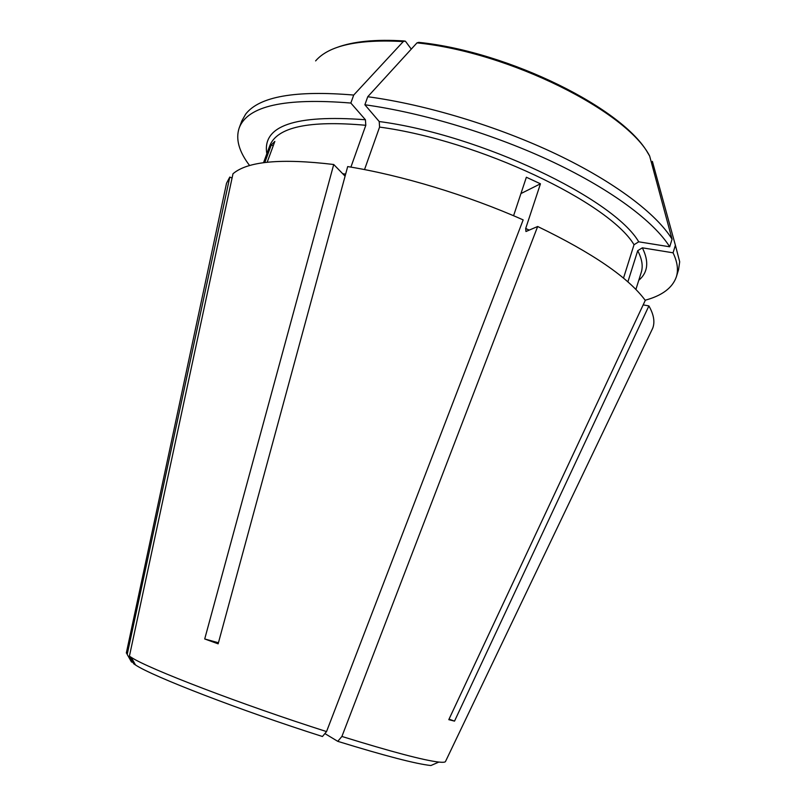 <?xml version="1.0" encoding="UTF-8"?>
<svg xmlns="http://www.w3.org/2000/svg" width="806" height="806" viewBox="0 0 806 806"><rect width="100%" height="100%" fill="white"/><g stroke="black" fill="none" stroke-linecap="round" stroke-linejoin="round"><path stroke-width="1.21" d="M645.153 300.225C662.109 295.651 672.506 287.863 676.345 276.871L678.571 269.647L679.69 261.799L675.398 245.266L673.06 252.812L642.352 247.825L637.707 250.696L627.884 281.899M315.62 60.903C328.868 45.509 358.086 39.051 403.282 41.559L353.713 95.058L350.842 103.047L365.42 119.751L365.803 125.293L350.902 167.114M350.842 103.047C284.669 97.627 247.442 105.959 239.16 128.033C235.483 139.095 238.979 151.609 249.628 165.573M411.272 49.116L405.73 41.62L405.065 41.035L403.282 41.559M353.713 95.058C295.409 90.161 259.411 96.498 245.709 114.059L241.8 120.96L239.16 128.033M134.31 662.854L131.449 661.938L127.197 654.401L229.791 177.058L232.068 178.055M264.801 162.53L271.259 144.979L273.204 145.846M271.259 144.979L274.846 141.393L267.179 162.238M129.413 656.175L133.715 663.791L135.479 664.95L131.277 657.374L129.413 656.175L232.984 173.764C247.533 161.291 281.113 158.208 333.724 164.505L345.089 176.171M135.479 664.95C151.941 676.163 240.833 710.58 322.45 736.503L326.541 731.586L523.165 219.897C467.651 195.243 401.277 175.184 347.688 166.58L218.144 643.833L204.714 638.967L218.436 642.765M204.714 638.967L333.724 164.505M445.637 761.217L445.416 761.67C444.771 762.335 442.575 762.466 438.847 762.073C423.815 760.35 391.504 751.807 341.905 736.452L537.662 226.496C592.783 253.134 628.65 277.758 645.274 300.396L448.791 719.667L454.524 721.128L648.901 305.917L643.178 304.88M449.033 719.154L454.524 721.128M675.398 245.266L652.376 161.371M648.629 154.359L649.646 156.001L672.053 239.17L669.695 246.787C654.079 221.801 612.177 190.145 553.581 162.328C494.965 134.592 423.18 112.81 364.876 104.77L379.223 121.535L379.576 127.086L364.524 169.592M379.576 127.086C479.117 140.425 608.943 202.508 634.03 244.722L638.725 241.82L669.695 246.787M634.03 244.722L623.491 278.141M672.053 239.17C656.547 213.912 614.777 182.025 556.291 154.127C497.776 126.3 426.052 104.579 367.748 96.73L416.984 42.869L418.777 42.355C509.735 51.735 624.096 109.012 648.256 153.734M676.345 276.871C678.521 269.96 677.423 261.94 673.06 252.812M520.948 193.561L540.453 183.808L526.368 177.239L513.573 215.736M540.453 183.808L525.703 228.461L525.945 231.524L537.662 226.496M367.748 96.73L364.876 104.77M326.541 731.586C241.226 704.394 148.113 668.587 131.277 657.374M438.847 762.073L430.898 765.529C416.218 763.977 385.167 755.917 337.764 741.339L341.905 736.452M324.889 733.581L337.764 741.339M651.399 330.964L652.679 328.294C655.097 322.088 653.837 314.632 648.901 305.917M131.449 661.938L130.582 660.406M229.791 177.058L226.536 183.224L225.912 186.115M127.197 654.401L126.421 652.548M345.643 174.106L342.711 173.743M637.707 250.696C642.039 258.958 643.218 266.192 641.244 272.388L635.894 289.465M266.836 153.714C262.021 125.807 294.875 114.482 365.42 119.751M263.532 162.701L269.708 145.906C276.972 127.066 309 120.195 365.803 125.293M416.984 42.869C509.543 52.209 627.058 111.43 649.646 156.001M379.223 121.535C480.88 134.884 613.608 198.588 638.725 241.82M529.24 230.143L525.703 228.461M642.352 247.825C649.193 261.607 647.994 272.438 638.755 280.327M445.416 761.67L652.679 328.294M126.32 653.041L226.536 183.224M336.545 47.614C353.189 41.348 375.737 39.131 404.169 40.975"/></g></svg>
